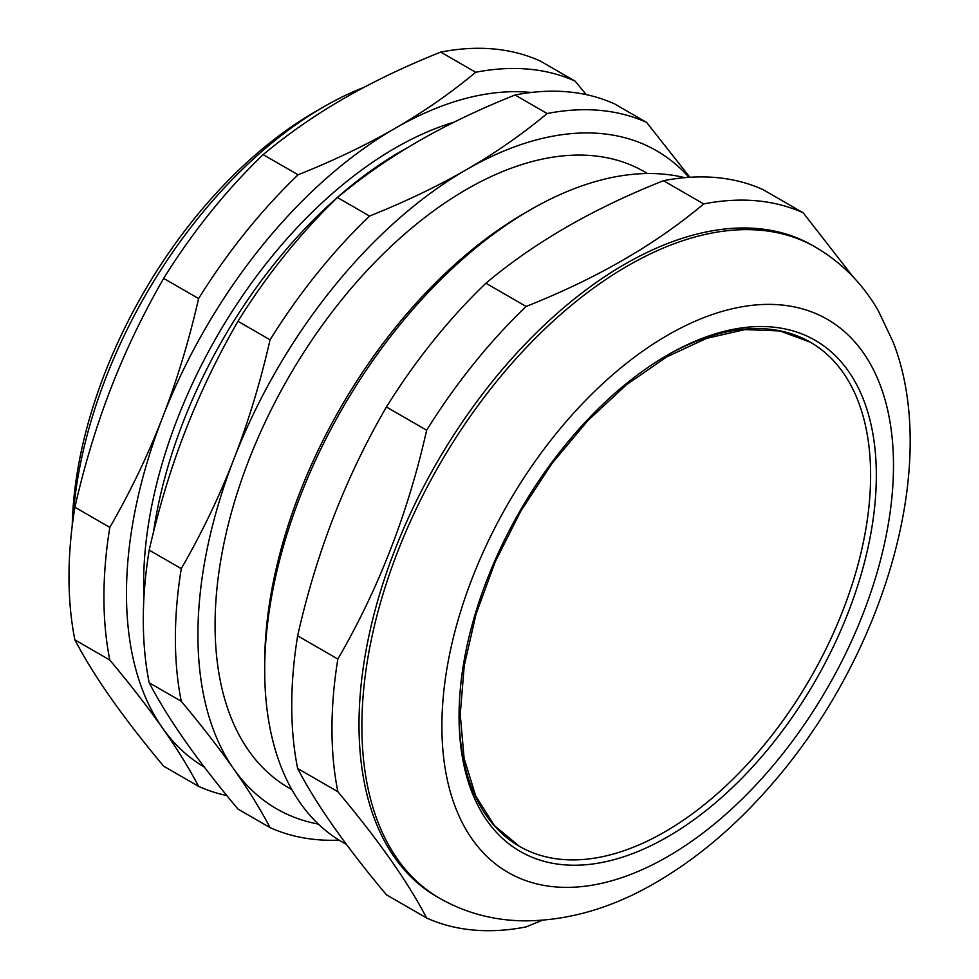 <?xml version="1.0" encoding="UTF-8"?>
<svg xmlns="http://www.w3.org/2000/svg" width="979" height="979" viewBox="0 0 979 979"><rect width="100%" height="100%" fill="white"/><g stroke="black" fill="none" stroke-linecap="round" stroke-linejoin="round"><path stroke-width="1.47" d="M666.258 355.793A291.02 168.021 -60 0 1 870.612 475.427A291.02 168.021 -60 0 1 665.549 831.44A291.02 168.021 -60 0 1 459.053 714.682M72.825 521.073A355.695 205.357 -60 0 1 364.237 87.229A355.695 205.357 -60 0 0 323.682 106.846A355.695 205.357 -60 0 0 72.825 521.073M664.827 831.856A291.02 168.021 -60 0 1 519.323 846.272L494.346 825.517L475.684 795.89L464.119 758.382L460.228 714.425L464.23 665.744L476.002 614.274L495.105 562.044L520.804 511.062L552.107 463.324L587.792 420.664L626.474 384.747L666.626 356.943L706.642 338.342L744.909 329.593L779.896 330.939L810.343 342.197A291.02 168.021 -60 0 1 854.948 575.395A291.02 168.021 -60 0 1 664.827 831.856M530.496 209.751L524.781 213.055A367.823 212.357 120 0 0 264.697 663.542L264.697 670.138A375.899 217.032 -60 0 1 530.496 209.751A375.899 217.032 -60 0 1 684.725 177.652M346.578 844.547L342.552 842.221A375.899 217.032 -60 0 1 264.697 670.138M703.705 203.926C655.551 244.481 596.37 278.648 526.127 306.451L485.914 283.225C534.057 242.682 593.25 208.503 663.481 180.711L703.705 203.926A400.154 231.032 120 0 1 803.196 212.81L762.971 189.596A400.154 231.032 120 0 0 663.481 180.711M386.424 894.794C345.783 846.309 316.193 804.212 297.64 768.478L337.853 791.705C378.494 840.178 408.084 882.287 426.648 918.008L386.424 894.794M426.648 918.008A400.154 231.032 120 0 0 526.127 926.905L542.293 920.26M297.64 635.824C316.193 553.172 345.783 476.895 386.424 406.995L426.648 430.222C408.084 512.874 378.494 589.15 337.853 659.051L297.64 635.824A400.154 231.032 120 0 0 291.742 705.553A400.154 231.032 120 0 0 297.64 768.478M853.137 276.922L803.196 212.81M485.914 283.225A400.154 231.032 120 0 0 386.424 406.995M526.127 306.451A400.154 231.032 120 0 0 426.648 430.222M337.853 659.051A400.154 231.032 120 0 0 331.967 728.78A400.154 231.032 120 0 0 337.853 791.705M815.629 247.234L812.766 245.582A375.899 217.032 120 0 0 523.104 346.297A375.899 217.032 120 0 0 359.012 724.595A375.899 217.032 120 0 0 436.867 896.678L439.73 898.33C465.992 913.223 494.591 920.737 525.539 920.86C569.325 920.505 612.805 907.717 655.967 882.507C698.419 857.739 737.738 824.171 773.936 781.817C883.976 654.192 940.978 464.621 893.142 342.038L878.212 310.551C862.609 283.69 841.756 262.592 815.629 247.234A375.899 217.032 120 0 0 525.956 347.949A375.899 217.032 120 0 0 361.875 726.247A375.899 217.032 120 0 0 439.73 898.33M647.547 173.54L644.427 171.741A355.695 205.357 120 0 0 370.331 267.034A355.695 205.357 120 0 0 215.074 624.981A355.695 205.357 120 0 0 288.744 787.814L291.852 789.612M688.971 177.321A379.95 219.357 120 0 0 466.591 169.551A379.95 219.357 120 0 0 233.92 458.992A379.95 219.357 120 0 0 233.92 769.225A379.95 219.357 120 0 0 318.371 824.098M689.865 177.26L646.617 122.412L614.531 103.884A400.154 231.032 120 0 0 515.04 95L547.126 113.527C522.272 134.245 495.435 152.92 466.591 169.551C437.784 186.206 405.441 201.698 369.548 216.041L337.461 197.525A400.154 231.032 120 0 0 237.97 321.283L270.057 339.811C260.402 382.14 248.348 421.863 233.92 458.992C219.529 496.145 201.98 532.698 181.274 568.64L149.187 550.125A400.154 231.032 120 0 0 149.187 682.779L181.274 701.294C201.98 726.088 219.529 748.727 233.92 769.225C248.348 789.735 260.402 809.192 270.057 827.61A400.154 231.032 120 0 0 339.101 840.153M646.617 122.412A400.154 231.032 120 0 0 547.126 113.527M337.461 197.525C362.316 176.807 389.152 158.133 417.996 141.502C446.803 124.847 479.147 109.342 515.04 95M408.157 147.303A355.695 205.357 120 0 0 153.483 532.148M270.057 827.61L237.97 809.082C217.265 784.301 199.716 761.662 185.325 741.164C170.897 720.654 158.855 701.184 149.187 682.779M369.548 216.041A400.154 231.032 120 0 0 270.057 339.811M181.274 568.64A400.154 231.032 120 0 0 181.274 701.294M149.187 550.125C158.855 507.795 170.897 468.072 185.325 430.944C199.716 393.791 217.265 357.237 237.97 321.283M323.682 106.846L315.103 111.802A343.568 198.358 120 0 0 72.238 525.65M454.109 122.142A355.695 205.357 120 0 0 143.619 583.729A355.695 205.357 120 0 0 143.925 597.777M586.274 94.645L575.162 81.159L540.212 60.992A400.154 231.032 120 0 0 440.721 52.095L475.672 72.275C450.817 92.993 423.98 111.667 395.137 128.298C366.33 144.953 333.986 160.446 298.093 174.788A400.154 231.032 120 0 0 198.602 298.558C188.947 340.888 176.893 380.611 162.465 417.739A379.95 219.357 120 0 0 162.465 727.972C176.893 748.482 188.947 767.94 198.602 786.357A400.154 231.032 120 0 0 226.859 795.609M575.162 81.159A400.154 231.032 120 0 0 475.672 72.275M298.093 174.788L263.155 154.621C287.997 133.903 314.846 115.228 343.69 98.598C372.485 81.942 404.841 66.45 440.721 52.095M531.218 92.467A379.95 219.357 120 0 0 395.137 128.298A379.95 219.357 120 0 0 162.465 417.739C148.074 454.892 130.525 491.446 109.819 527.387A400.154 231.032 120 0 0 109.819 660.042C130.525 684.835 148.074 707.474 162.465 727.972A379.95 219.357 120 0 0 204.354 767.095M198.602 786.357L163.664 766.19C142.958 741.397 125.41 718.757 111.019 698.26C96.591 677.749 84.537 658.292 74.881 639.874L109.819 660.042M109.819 527.387L74.881 507.22A400.154 231.032 120 0 0 74.881 639.874M263.155 154.621A400.154 231.032 120 0 0 163.664 278.391L198.602 298.558M74.881 507.22C84.537 464.89 96.591 425.167 111.019 388.039C125.41 350.886 142.958 314.332 163.664 278.391M667.69 836.8A295.058 170.358 120 0 0 848.377 371.102A295.058 170.358 120 0 0 487.004 579.739A295.058 170.358 120 0 0 667.69 836.8M667.69 856.601A319.313 184.358 120 0 0 863.233 352.624A319.313 184.358 120 0 0 472.147 578.418A319.313 184.358 120 0 0 667.69 856.601"/></g></svg>
